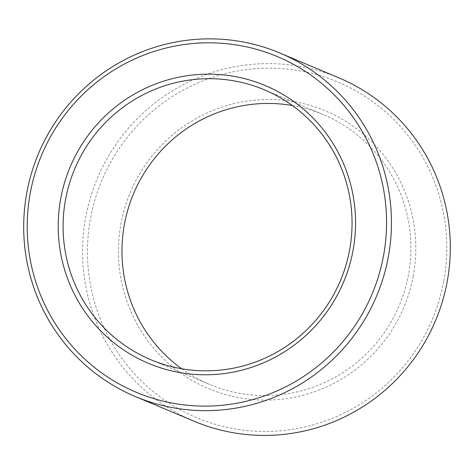 <?xml version="1.0" encoding="UTF-8"?>
<svg xmlns="http://www.w3.org/2000/svg" width="474" height="474" viewBox="0 0 474 474"><rect width="100%" height="100%" fill="white"/><g stroke="black" fill="none" stroke-linecap="round" stroke-linejoin="round"><path stroke-width="0.36" stroke-dasharray="2.37 1.78" d="M292.363 105.536A146.407 144.137 112.8 0 1 323.203 114.566A146.407 144.137 112.8 0 1 408.44 274.867A146.407 144.137 112.8 0 1 209.674 384.473A146.407 144.137 112.8 0 1 181.655 368.742M413.257 275.898A150.667 148.332 112.8 0 1 170.302 364.968A150.667 148.332 112.8 0 1 217.821 108.564A150.667 148.332 112.8 0 1 413.257 275.898M443.723 281.337A182.075 179.255 112.8 0 1 150.116 388.976A182.075 179.255 112.8 0 1 207.547 79.117A182.075 179.255 112.8 0 1 443.723 281.337M194.192 421.279A186.335 183.45 112.8 0 1 97.342 178.396A186.335 183.45 112.8 0 1 338.685 77.76M150.809 359.713L209.674 384.473M264.338 89.805L323.203 114.566"/><path stroke-width="0.71" d="M181.655 368.742A146.407 144.137 112.8 0 1 133.573 193.635A146.407 144.137 112.8 0 1 292.363 105.536M349.575 250.106A146.407 144.137 112.8 0 1 150.809 359.713A146.407 144.137 112.8 0 1 74.708 168.874A146.407 144.137 112.8 0 1 264.338 89.805A146.407 144.137 112.8 0 1 349.575 250.106M353.017 250.556A150.667 148.332 112.8 0 1 110.057 339.627A150.667 148.332 112.8 0 1 157.581 83.223A150.667 148.332 112.8 0 1 353.017 250.556M279.82 52.999L338.685 77.76A186.335 183.45 112.8 0 1 447.166 281.781A186.335 183.45 112.8 0 1 194.192 421.279L135.327 396.519A186.335 183.45 112.8 0 1 38.477 153.635A186.335 183.45 112.8 0 1 279.82 52.999A186.335 183.45 112.8 0 1 388.301 257.021A186.335 183.45 112.8 0 1 135.327 396.519M383.484 255.996A182.075 179.255 112.8 0 1 89.87 363.635A182.075 179.255 112.8 0 1 147.301 53.775A182.075 179.255 112.8 0 1 383.484 255.996"/></g></svg>
